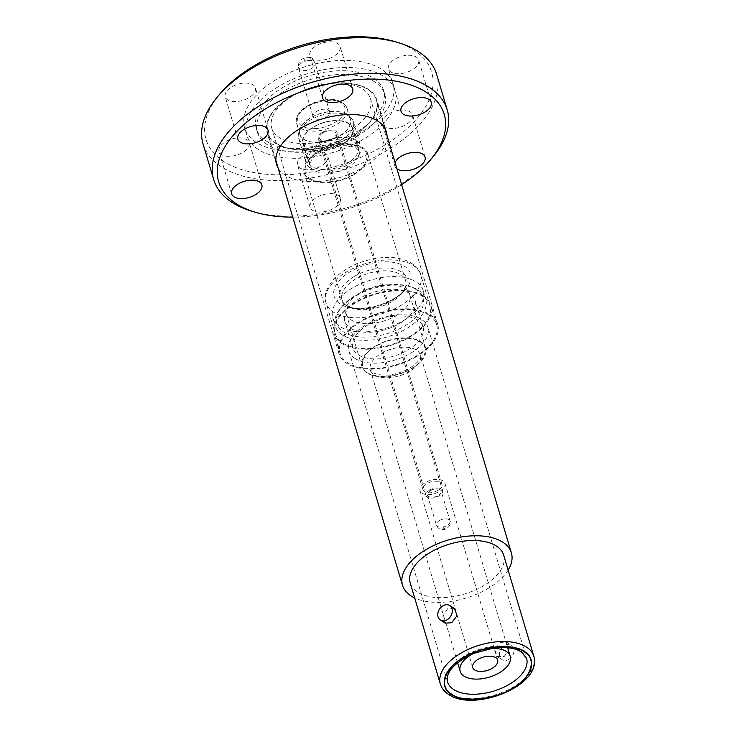 <?xml version="1.0" encoding="UTF-8"?>
<svg xmlns="http://www.w3.org/2000/svg" width="737" height="737" viewBox="0 0 737 737"><rect width="100%" height="100%" fill="white"/><g stroke="black" fill="none" stroke-linecap="round" stroke-linejoin="round"><path stroke-width="0.55" stroke-dasharray="3.69 2.76" d="M419.325 341.434C429.653 346.132 425.931 360.365 412.398 367.892C400.338 376.257 376.607 379.076 368.297 373.125C357.97 368.426 361.692 354.193 375.225 346.657C387.284 338.292 411.006 335.482 419.325 341.434M400.587 294.828A33.165 17.725 163.4 0 0 405.82 285.624A33.165 17.725 163.4 0 0 405.617 280.769A33.165 17.725 163.4 0 0 355.953 278.77A33.165 17.725 163.4 0 0 347.063 285.652A33.165 17.725 163.4 0 0 342.042 299.719A33.165 17.725 163.4 0 0 344.529 303.893A33.165 17.725 163.4 0 0 391.697 301.719A33.165 17.725 163.4 0 0 400.587 294.828M310.821 178.888C319.01 184.757 342.401 181.984 354.294 173.729C367.634 166.313 371.31 152.273 361.13 147.64C352.931 141.78 329.54 144.544 317.647 152.799C304.317 160.215 300.632 174.254 310.821 178.888M445.259 623.17L442.836 616.233L447.543 608.762L454.563 608.679M503.666 555.145A48.743 26.044 -16.6 0 1 474.204 590.484A48.743 26.044 -16.6 0 1 417.612 592.152A48.743 26.044 -16.6 0 1 410.233 583.004M504.237 656.455L508.945 648.984L506.522 642.047L500.073 642.498L494.73 649.555L497.217 656.538L504.237 656.455M508.825 659.403A8.614 6.615 -57.3 0 0 513.855 652.134A8.614 6.615 -57.3 0 0 511.404 645.179A8.614 6.615 -57.3 0 0 504.67 645.446A8.614 6.615 -57.3 0 0 499.64 652.706A8.614 6.615 -57.3 0 0 502.09 659.67A8.614 6.615 -57.3 0 0 508.825 659.403M355.087 358.514A41.235 22.036 163.4 0 0 402.955 357.104A41.235 22.036 163.4 0 0 427.875 327.21A41.235 22.036 163.4 0 0 421.638 319.471A41.235 22.036 163.4 0 0 373.77 320.881A41.235 22.036 163.4 0 0 348.85 350.775A41.235 22.036 163.4 0 0 355.087 358.514M358.32 354.801A36.647 19.586 163.4 0 0 400.873 353.548A36.647 19.586 163.4 0 0 423.02 326.979A36.647 19.586 163.4 0 0 417.483 320.107A36.647 19.586 163.4 0 0 374.93 321.36A36.647 19.586 163.4 0 0 352.774 347.928A36.647 19.586 163.4 0 0 358.32 354.801M350.37 328.14A36.647 19.586 163.4 0 0 392.922 326.887A36.647 19.586 163.4 0 0 415.078 300.318A36.647 19.586 163.4 0 0 409.532 293.437A36.647 19.586 163.4 0 0 366.98 294.689A36.647 19.586 163.4 0 0 344.824 321.258A36.647 19.586 163.4 0 0 350.37 328.14M416.184 289.53A44.893 23.989 163.4 0 0 408.952 286.315A44.893 23.989 163.4 0 0 342.281 306.196A44.893 23.989 163.4 0 0 343.718 332.046A44.893 23.989 163.4 0 0 404.143 326.325A44.893 23.989 163.4 0 0 416.184 289.53M342.419 334.985A47.186 25.215 -16.6 0 1 335.28 326.123A47.186 25.215 -16.6 0 1 340.909 307.817A47.186 25.215 -16.6 0 1 355.077 296.311A47.186 25.215 -16.6 0 1 410.988 286.923A47.186 25.215 -16.6 0 1 418.588 290.304A47.186 25.215 -16.6 0 1 425.728 299.167A47.186 25.215 -16.6 0 1 405.93 328.969A47.186 25.215 -16.6 0 1 342.419 334.985M352.581 287.927A47.186 25.215 163.4 0 0 332.783 317.739A47.186 25.215 163.4 0 0 403.434 320.586A47.186 25.215 163.4 0 0 423.222 290.774A47.186 25.215 163.4 0 0 352.581 287.927M395.88 315.731A33.165 17.725 163.4 0 0 409.79 294.782A33.165 17.725 163.4 0 0 360.135 292.782A33.165 17.725 163.4 0 0 346.215 313.732A33.165 17.725 163.4 0 0 395.88 315.731M375.934 345.8A33.165 17.725 -16.6 0 1 425.599 347.8A33.165 17.725 -16.6 0 1 411.679 368.758A33.165 17.725 -16.6 0 1 362.024 366.75A33.165 17.725 -16.6 0 1 375.934 345.8M475.724 652.438A26.117 13.957 -16.6 0 1 486.89 649.113M421.988 493.173A13.008 6.955 163.4 0 0 437.087 492.731A13.008 6.955 163.4 0 0 444.955 483.297A13.008 6.955 163.4 0 0 442.983 480.856A13.008 6.955 163.4 0 0 427.884 481.298A13.008 6.955 163.4 0 0 420.016 490.731A13.008 6.955 163.4 0 0 421.988 493.173M322.447 132.356A9.894 5.288 163.4 0 0 318.292 138.602A9.894 5.288 163.4 0 0 333.106 139.201A9.894 5.288 163.4 0 0 337.26 132.946A9.894 5.288 163.4 0 0 322.447 132.356M437.815 490.437A9.894 5.288 -16.6 0 1 423.001 489.838A9.894 5.288 -16.6 0 1 427.156 483.592A9.894 5.288 -16.6 0 1 441.97 484.191A9.894 5.288 -16.6 0 1 437.815 490.437M429.653 490.096A8.614 4.606 -16.6 0 1 442.55 490.612A8.614 4.606 -16.6 0 1 438.93 496.056A8.614 4.606 -16.6 0 1 426.041 495.531A8.614 4.606 -16.6 0 1 429.653 490.096M323.138 132.798A8.614 4.606 -16.6 0 1 336.035 133.314A8.614 4.606 -16.6 0 1 332.415 138.759A8.614 4.606 -16.6 0 1 319.526 138.234A8.614 4.606 -16.6 0 1 323.138 132.798M430.445 490.602A7.149 3.823 -16.6 0 1 441.141 491.035A7.149 3.823 -16.6 0 1 438.147 495.55A7.149 3.823 -16.6 0 1 427.442 495.117A7.149 3.823 -16.6 0 1 430.445 490.602M276.135 143.227A56.804 30.355 -16.6 0 1 267.54 132.559A56.804 30.355 -16.6 0 1 301.875 91.379A56.804 30.355 -16.6 0 1 367.827 89.435A56.804 30.355 -16.6 0 1 376.423 100.103A56.804 30.355 -16.6 0 1 342.088 141.283A56.804 30.355 -16.6 0 1 276.135 143.227M348.841 131.177A51.498 27.518 -16.6 0 1 271.75 128.072A51.498 27.518 -16.6 0 1 293.354 95.543A51.498 27.518 -16.6 0 1 370.444 98.647A51.498 27.518 -16.6 0 1 348.841 131.177M416.101 356.809A51.498 27.518 -16.6 0 1 339.011 353.705A51.498 27.518 -16.6 0 1 360.614 321.175A51.498 27.518 -16.6 0 1 437.704 324.28A51.498 27.518 -16.6 0 1 416.101 356.809M429.026 315.132A50.392 26.928 163.4 0 0 370.527 316.855A50.392 26.928 163.4 0 0 340.061 353.392A50.392 26.928 163.4 0 0 347.689 362.844A50.392 26.928 163.4 0 0 406.198 361.121A50.392 26.928 163.4 0 0 436.654 324.593A50.392 26.928 163.4 0 0 429.026 315.132M423.278 295.841A50.392 26.928 163.4 0 0 364.769 297.564A50.392 26.928 163.4 0 0 334.312 334.091A50.392 26.928 163.4 0 0 341.931 343.553A50.392 26.928 163.4 0 0 400.44 341.83A50.392 26.928 163.4 0 0 430.896 305.293A50.392 26.928 163.4 0 0 423.278 295.841M409.219 336.781A49.388 26.394 163.4 0 0 429.938 305.588A49.388 26.394 163.4 0 0 355.999 302.603A49.388 26.394 163.4 0 0 335.28 333.806A49.388 26.394 163.4 0 0 409.219 336.781M353.843 174.743A33.165 17.725 163.4 0 0 367.763 153.793A33.165 17.725 163.4 0 0 318.098 151.785A33.165 17.725 163.4 0 0 304.188 172.744A33.165 17.725 163.4 0 0 353.843 174.743M341.6 144.655A25.657 13.708 163.4 0 0 352.36 128.45A25.657 13.708 163.4 0 0 313.953 126.902A25.657 13.708 163.4 0 0 303.193 143.107A25.657 13.708 163.4 0 0 341.6 144.655M354.313 142.011A26.025 13.902 -16.6 0 1 358.246 146.893A26.025 13.902 -16.6 0 1 342.521 165.761A26.025 13.902 -16.6 0 1 312.304 166.654A26.025 13.902 -16.6 0 1 308.37 161.762A26.025 13.902 -16.6 0 1 324.096 142.904A26.025 13.902 -16.6 0 1 354.313 142.011M306.776 148.091A26.025 13.902 163.4 0 0 336.984 147.207A26.025 13.902 163.4 0 0 352.719 128.339A26.025 13.902 163.4 0 0 348.776 123.457A26.025 13.902 163.4 0 0 318.568 124.35A26.025 13.902 163.4 0 0 302.843 143.208A26.025 13.902 163.4 0 0 306.776 148.091M349.08 116.308A28.586 15.274 163.4 0 0 320.862 115.442A28.586 15.274 163.4 0 0 298.909 132.098A28.586 15.274 163.4 0 0 298.614 138.003A28.586 15.274 163.4 0 0 302.935 143.374A28.586 15.274 163.4 0 0 336.127 142.398A28.586 15.274 163.4 0 0 353.401 121.669A28.586 15.274 163.4 0 0 349.918 116.888A28.586 15.274 163.4 0 0 349.08 116.308M310.24 167.861A28.586 15.274 -16.6 0 1 305.91 162.499A28.586 15.274 -16.6 0 1 323.193 141.771A28.586 15.274 -16.6 0 1 356.386 140.795A28.586 15.274 -16.6 0 1 360.706 146.166A28.586 15.274 -16.6 0 1 343.424 166.884A28.586 15.274 -16.6 0 1 310.24 167.861M346.491 114.336A26.468 14.141 163.4 0 0 320.355 113.535A26.468 14.141 163.4 0 0 300.033 128.966A26.468 14.141 163.4 0 0 303.755 139.404A26.468 14.141 163.4 0 0 338.771 136.382A26.468 14.141 163.4 0 0 347.265 114.88A26.468 14.141 163.4 0 0 346.491 114.336M346.344 114.419A26.292 14.049 163.4 0 0 315.814 115.322A26.292 14.049 163.4 0 0 299.922 134.383A26.292 14.049 163.4 0 0 303.902 139.321A26.292 14.049 163.4 0 0 334.432 138.418A26.292 14.049 163.4 0 0 350.324 119.357A26.292 14.049 163.4 0 0 346.344 114.419M326.003 117.229A8.614 4.606 163.4 0 0 329.614 111.794A8.614 4.606 163.4 0 0 316.717 111.269A8.614 4.606 163.4 0 0 313.105 116.713A8.614 4.606 163.4 0 0 326.003 117.229M325.376 162.72A15.763 8.42 -16.6 0 1 309.393 169.694A15.763 8.42 -16.6 0 1 297.564 165.042A15.763 8.42 -16.6 0 1 299.95 158.363A15.763 8.42 -16.6 0 1 315.933 151.38A15.763 8.42 -16.6 0 1 327.772 156.041A15.763 8.42 -16.6 0 1 325.376 162.72M337.988 205.024A15.763 8.42 -16.6 0 1 322.005 212.007A15.763 8.42 -16.6 0 1 310.176 207.346A15.763 8.42 -16.6 0 1 312.562 200.667A15.763 8.42 -16.6 0 1 328.545 193.693A15.763 8.42 -16.6 0 1 340.383 198.345A15.763 8.42 -16.6 0 1 337.988 205.024M246.867 149.261A15.763 8.42 -16.6 0 1 230.884 156.235A15.763 8.42 -16.6 0 1 219.046 151.582A15.763 8.42 -16.6 0 1 221.432 144.903A15.763 8.42 -16.6 0 1 237.425 137.93A15.763 8.42 -16.6 0 1 249.253 142.582A15.763 8.42 -16.6 0 1 246.867 149.261M253.04 94.511A15.763 8.42 -16.6 0 1 237.056 101.485A15.763 8.42 -16.6 0 1 225.218 96.833A15.763 8.42 -16.6 0 1 227.604 90.154A15.763 8.42 -16.6 0 1 243.597 83.18A15.763 8.42 -16.6 0 1 255.426 87.832A15.763 8.42 -16.6 0 1 253.04 94.511M337.73 53.221A15.763 8.42 -16.6 0 1 321.747 60.194A15.763 8.42 -16.6 0 1 309.909 55.542A15.763 8.42 -16.6 0 1 312.295 48.863A15.763 8.42 -16.6 0 1 328.287 41.88A15.763 8.42 -16.6 0 1 340.116 46.542A15.763 8.42 -16.6 0 1 337.73 53.221M416.239 66.68A15.763 8.42 -16.6 0 1 400.255 73.654A15.763 8.42 -16.6 0 1 388.427 69.002A15.763 8.42 -16.6 0 1 390.813 62.323A15.763 8.42 -16.6 0 1 406.796 55.339A15.763 8.42 -16.6 0 1 418.634 60.001A15.763 8.42 -16.6 0 1 416.239 66.68M410.067 121.43A15.763 8.42 -16.6 0 1 394.083 128.404A15.763 8.42 -16.6 0 1 382.254 123.752A15.763 8.42 -16.6 0 1 384.64 117.072A15.763 8.42 -16.6 0 1 400.624 110.089A15.763 8.42 -16.6 0 1 412.453 114.751A15.763 8.42 -16.6 0 1 410.067 121.43M396.893 168.773A15.763 8.42 -16.6 0 1 394.866 166.055A15.763 8.42 -16.6 0 1 395.078 162.674M432.702 157.211A121.863 65.114 -16.6 0 1 428.777 161.596A121.863 65.114 -16.6 0 1 251.722 211.16M436.626 74.336A121.863 65.114 -16.6 0 1 418.165 126.009A121.863 65.114 -16.6 0 1 294.551 179.957A121.863 65.114 -16.6 0 1 203.053 143.964M394.885 41.622A117.717 62.903 -16.6 0 1 413.825 122.075A117.717 62.903 -16.6 0 1 258.383 173.352A117.717 62.903 -16.6 0 1 220.068 93.737M381.315 116.501A77.422 41.373 -16.6 0 1 302.769 150.772A77.422 41.373 -16.6 0 1 244.638 127.906A77.422 41.373 -16.6 0 1 256.365 95.082A77.422 41.373 -16.6 0 1 334.911 60.803A77.422 41.373 -16.6 0 1 393.033 83.668A77.422 41.373 -16.6 0 1 381.315 116.501M383.424 123.604A77.422 41.373 -16.6 0 1 304.888 157.875A77.422 41.373 -16.6 0 1 246.757 135.009A77.422 41.373 -16.6 0 1 258.484 102.185A77.422 41.373 -16.6 0 1 337.021 67.905A77.422 41.373 -16.6 0 1 395.152 90.771A77.422 41.373 -16.6 0 1 383.424 123.604M266.389 100.462A66.431 35.496 -16.6 0 1 333.778 71.056A66.431 35.496 -16.6 0 1 383.645 90.669A66.431 35.496 -16.6 0 1 373.585 118.841A66.431 35.496 -16.6 0 1 306.205 148.248A66.431 35.496 -16.6 0 1 256.329 128.625A66.431 35.496 -16.6 0 1 266.389 100.462M374.7 122.545A66.431 35.496 -16.6 0 1 307.311 151.96A66.431 35.496 -16.6 0 1 257.434 132.338A66.431 35.496 -16.6 0 1 267.494 104.175A66.431 35.496 -16.6 0 1 334.884 74.769A66.431 35.496 -16.6 0 1 384.76 94.382A66.431 35.496 -16.6 0 1 374.7 122.545M275.776 108.413A57.265 30.604 163.4 0 0 267.098 132.688A57.265 30.604 163.4 0 0 310.093 149.602A57.265 30.604 163.4 0 0 368.187 124.249A57.265 30.604 163.4 0 0 376.865 99.974A57.265 30.604 163.4 0 0 333.861 83.06A57.265 30.604 163.4 0 0 275.776 108.413M386.999 135.571A57.265 30.604 -16.6 0 1 377.657 156.014A57.265 30.604 -16.6 0 1 323.027 181.016A57.265 30.604 -16.6 0 1 278.116 168.027M401.628 184.665A117.717 62.903 -16.6 0 1 292.746 217.12M508.115 570.088A56.804 30.355 -16.6 0 1 414.691 597.937M533.781 656.16A48.743 26.044 -16.6 0 1 504.311 691.499A48.743 26.044 -16.6 0 1 447.718 693.167A48.743 26.044 -16.6 0 1 440.348 684.019M348.85 350.775L447.552 681.872A41.235 22.036 -16.6 0 1 472.472 651.978A41.235 22.036 -16.6 0 1 520.34 650.568A41.235 22.036 -16.6 0 1 526.577 658.307L427.875 327.21M374.875 375.197A26.117 13.957 163.4 0 0 409.431 371.512A26.117 13.957 163.4 0 0 420.385 355.013A26.117 13.957 163.4 0 0 415.843 349.753A26.117 13.957 163.4 0 0 381.287 353.438A26.117 13.957 163.4 0 0 370.333 369.937A26.117 13.957 163.4 0 0 374.875 375.197M444.273 528.466C442.596 528.024 442.78 527.388 444.844 526.559C446.521 526.992 446.336 527.628 444.273 528.466M439.381 520.589A7.149 3.823 -16.6 0 1 444.457 518.931A7.149 3.823 -16.6 0 1 450.077 521.013A7.149 3.823 -16.6 0 1 447.083 525.527A7.149 3.823 -16.6 0 1 442.007 527.185A7.149 3.823 -16.6 0 1 436.387 525.103A7.149 3.823 -16.6 0 1 439.381 520.589M413.254 295.648A49.388 26.394 163.4 0 0 420.726 274.708A49.388 26.394 163.4 0 0 346.795 271.732A49.388 26.394 163.4 0 0 333.557 281.985A49.388 26.394 163.4 0 0 326.076 302.925A49.388 26.394 163.4 0 0 400.016 305.91A49.388 26.394 163.4 0 0 413.254 295.648M404.429 290.645A39.816 21.281 163.4 0 0 399.629 263.957A39.816 21.281 163.4 0 0 350.849 271.354A39.816 21.281 163.4 0 0 340.172 279.627A39.816 21.281 163.4 0 0 352.949 308.13A39.816 21.281 163.4 0 0 393.761 298.918A39.816 21.281 163.4 0 0 401.094 293.777A39.816 21.281 163.4 0 0 404.429 290.645M354.488 276.338A34.869 18.637 -16.6 0 1 397.206 269.853A34.869 18.637 -16.6 0 1 401.416 293.225A34.869 18.637 -16.6 0 1 398.487 295.97A34.869 18.637 -16.6 0 1 392.066 300.466A34.869 18.637 -16.6 0 1 356.321 308.545A34.869 18.637 -16.6 0 1 345.137 283.579A34.869 18.637 -16.6 0 1 354.488 276.338M354.543 145.576A25.657 13.708 -16.6 0 1 359.011 150.744A25.657 13.708 -16.6 0 1 348.251 166.949A25.657 13.708 -16.6 0 1 314.303 170.569A25.657 13.708 -16.6 0 1 309.835 165.401A25.657 13.708 -16.6 0 1 320.604 149.196A25.657 13.708 -16.6 0 1 354.543 145.576M315.418 128.533C321.903 128.689 339.637 123.438 344.345 112.853C348.426 102.305 334.266 98.988 327.302 99.974C320.816 99.808 303.091 105.069 298.374 115.654C294.293 126.202 308.462 129.509 315.418 128.533M343.027 103.291A26.292 14.049 163.4 0 0 328.186 100.389A26.292 14.049 163.4 0 0 296.606 123.245A26.292 14.049 163.4 0 0 300.576 128.183A26.292 14.049 163.4 0 0 315.418 131.085A26.292 14.049 163.4 0 0 347.007 108.219A26.292 14.049 163.4 0 0 343.027 103.291M308.324 60.591A8.614 4.606 163.4 0 0 302.207 62.581A8.614 4.606 163.4 0 0 298.596 68.025A8.614 4.606 163.4 0 0 305.367 70.54A8.614 4.606 163.4 0 0 311.484 68.541A8.614 4.606 163.4 0 0 315.104 63.106A8.614 4.606 163.4 0 0 308.324 60.591M305.293 58.886C303.699 59.531 303.552 60.029 304.86 60.37C306.454 59.715 306.601 59.227 305.293 58.886M457.576 662.591L370.333 369.937L373.023 372.747C384.161 377.878 399.491 374.147 410.389 367.745C419.39 361.766 420.062 358.035 420.228 357.528L420.385 355.013L507.627 647.666M427.442 495.117L436.387 525.103C437.714 528.272 440.09 529.737 443.527 529.479C445.286 530.29 452.177 525.269 450.077 521.013L441.141 491.035M429.938 305.588L420.726 274.708C419.307 265.919 404.604 255.094 380.707 257.803C361.443 260.152 345.883 267.144 334.027 278.77C325.994 288.757 323.34 296.808 326.076 302.925L335.28 333.806M344.529 303.893C346.261 306.002 350.195 307.559 356.321 308.545L352.949 308.13C370.794 309.337 386.842 304.547 401.094 293.777L398.487 295.97L401.241 293.39C403.028 291.861 404.558 289.272 405.82 285.624M303.193 143.107L309.835 165.401L311.207 160.546C313.382 156.972 318.052 153.471 325.21 150.053C337.675 145.051 348.067 144.369 356.395 148.017L359.011 150.744L352.36 128.45M299.922 134.383L296.606 123.245C293.317 112.227 311.401 100.435 327.633 99.633C336.634 98.528 343.092 101.393 347.007 108.219L350.324 119.357M329.614 111.794L315.104 63.106C312.801 58.555 309.862 56.703 306.297 57.532C300.42 58.73 297.849 62.23 298.596 68.025L313.105 116.713M506.522 642.047L511.404 645.179M423.02 326.979L415.078 300.318M342.281 306.196L340.909 307.817M408.952 286.315L410.988 286.923M332.783 317.739L335.28 326.123M409.79 294.782L425.599 347.8M444.955 483.297L497.659 660.094M423.001 489.838L318.292 138.602M442.55 490.612L336.035 133.314M275.905 160.62L267.54 132.559M339.011 353.705L271.75 128.072M340.061 353.392L334.312 334.091M367.763 153.793L405.617 280.769M352.719 128.339L358.246 146.893M298.614 138.003L305.91 162.499M300.033 128.966L298.909 132.098M310.176 207.346L297.564 165.042M231.658 193.886L219.046 151.582M237.83 139.136L225.218 96.833M322.52 97.846L309.909 55.542M401.039 111.305L388.427 69.002M394.866 166.055L382.254 123.752M246.757 135.009L244.638 127.906M257.434 132.338L256.329 128.625M276.568 164.452L267.098 132.688M386.326 131.739L376.865 99.974M384.76 94.382L383.645 90.669M395.152 90.771L393.033 83.668M425.065 157.055L412.453 114.751M431.246 102.305L418.634 60.001M352.728 88.845L340.116 46.542M268.038 130.136L255.426 87.832M261.865 184.886L249.253 142.582M340.383 198.345L327.772 156.041M347.265 114.88L349.918 116.888M353.401 121.669L360.706 146.166M302.843 143.208L308.37 161.762M304.188 172.744L342.042 299.719M436.654 324.593L430.896 305.293M437.704 324.28L370.444 98.647M384.788 128.164L376.423 100.103M426.041 495.531L319.526 138.234M441.97 484.191L337.26 132.946M420.016 490.731L472.721 667.529M346.215 313.732L362.024 366.75M423.222 290.774L425.728 299.167M352.774 347.928L344.824 321.258M497.217 656.538L502.09 659.67"/><path stroke-width="1.11" d="M524.09 651.775C537.642 658.565 531.082 678.611 512.068 688.487C495.144 699.689 462.21 702.812 451.763 694.19C438.211 687.4 444.77 667.353 463.785 657.478C480.708 646.275 513.643 643.152 524.09 651.775M449.69 605.547L454.563 608.679L457.051 615.662L451.707 622.719L445.259 623.17L440.376 620.038A8.614 6.615 122.7 0 1 437.925 613.073A8.614 6.615 122.7 0 1 442.955 605.814A8.614 6.615 122.7 0 1 449.69 605.547A8.614 6.615 122.7 0 1 452.14 612.502A8.614 6.615 122.7 0 1 447.11 619.771A8.614 6.615 122.7 0 1 440.376 620.038M410.233 583.004A48.743 26.044 -16.6 0 1 439.694 547.665A48.743 26.044 -16.6 0 1 496.287 545.997A48.743 26.044 -16.6 0 1 503.666 555.145L533.781 656.16A48.743 26.044 -16.6 0 0 526.402 647.012A48.743 26.044 -16.6 0 0 469.81 648.68A48.743 26.044 -16.6 0 0 440.348 684.019L410.233 583.004M486.89 649.113A26.117 13.957 -16.6 0 1 510.216 656.345A26.117 13.957 -16.6 0 1 499.262 672.844A26.117 13.957 -16.6 0 1 460.164 671.269A26.117 13.957 -16.6 0 1 471.118 654.769A26.117 13.957 -16.6 0 1 475.724 652.438M474.692 669.97A13.008 6.955 163.4 0 0 489.792 669.518A13.008 6.955 163.4 0 0 497.659 660.094A13.008 6.955 163.4 0 0 495.688 657.653A13.008 6.955 163.4 0 0 480.588 658.095A13.008 6.955 163.4 0 0 472.721 667.529A13.008 6.955 163.4 0 0 474.692 669.97M414.691 597.937A56.804 30.355 -16.6 0 1 411.099 595.966A56.804 30.355 -16.6 0 1 402.513 585.307A56.804 30.355 -16.6 0 1 436.848 544.127A56.804 30.355 -16.6 0 1 502.8 542.183A56.804 30.355 -16.6 0 1 511.386 552.842A56.804 30.355 -16.6 0 1 508.115 570.088M259.479 191.565A15.763 8.42 -16.6 0 1 243.496 198.548A15.763 8.42 -16.6 0 1 231.658 193.886A15.763 8.42 -16.6 0 1 234.044 187.207A15.763 8.42 -16.6 0 1 250.036 180.233A15.763 8.42 -16.6 0 1 261.865 184.886A15.763 8.42 -16.6 0 1 259.479 191.565M265.652 136.815A15.763 8.42 -16.6 0 1 249.668 143.798A15.763 8.42 -16.6 0 1 237.83 139.136A15.763 8.42 -16.6 0 1 240.216 132.457A15.763 8.42 -16.6 0 1 256.209 125.483A15.763 8.42 -16.6 0 1 268.038 130.136A15.763 8.42 -16.6 0 1 265.652 136.815M350.342 95.524A15.763 8.42 -16.6 0 1 334.358 102.507A15.763 8.42 -16.6 0 1 322.52 97.846A15.763 8.42 -16.6 0 1 324.906 91.167A15.763 8.42 -16.6 0 1 340.899 84.193A15.763 8.42 -16.6 0 1 352.728 88.845A15.763 8.42 -16.6 0 1 350.342 95.524M428.851 108.984A15.763 8.42 -16.6 0 1 412.867 115.958A15.763 8.42 -16.6 0 1 401.039 111.305A15.763 8.42 -16.6 0 1 403.425 104.626A15.763 8.42 -16.6 0 1 419.408 97.653A15.763 8.42 -16.6 0 1 431.246 102.305A15.763 8.42 -16.6 0 1 428.851 108.984M395.078 162.674A15.763 8.42 -16.6 0 1 397.252 159.376A15.763 8.42 -16.6 0 1 413.236 152.402A15.763 8.42 -16.6 0 1 425.065 157.055A15.763 8.42 -16.6 0 1 422.679 163.734A15.763 8.42 -16.6 0 1 396.893 168.773M292.746 217.12A117.717 62.903 -16.6 0 1 255.398 212.265A117.717 62.903 -16.6 0 1 236.466 131.812A117.717 62.903 -16.6 0 1 391.909 80.536A117.717 62.903 -16.6 0 1 430.224 160.15A117.717 62.903 -16.6 0 1 426.437 164.379A117.717 62.903 -16.6 0 1 401.628 184.665M255.398 212.265L251.722 211.16A121.863 65.114 -16.6 0 1 213.666 179.552A121.863 65.114 -16.6 0 1 232.118 127.879A121.863 65.114 -16.6 0 1 355.741 73.93A121.863 65.114 -16.6 0 1 447.23 109.924A121.863 65.114 -16.6 0 1 432.702 157.211L430.224 160.15M213.666 179.552L203.053 143.964A121.863 65.114 -16.6 0 1 217.59 96.676A121.863 65.114 -16.6 0 1 221.515 92.291A121.863 65.114 -16.6 0 1 398.57 42.728A121.863 65.114 -16.6 0 1 436.626 74.336L447.23 109.924M217.59 96.676L220.068 93.737A117.717 62.903 -16.6 0 1 223.855 89.509A117.717 62.903 -16.6 0 1 394.885 41.622L398.57 42.728M278.116 168.027A57.265 30.604 -16.6 0 1 276.568 164.452A57.265 30.604 -16.6 0 1 285.247 140.177A57.265 30.604 -16.6 0 1 343.331 114.825A57.265 30.604 -16.6 0 1 386.326 131.739A57.265 30.604 -16.6 0 1 386.999 135.571M524.385 651.6C532.971 655.313 538.922 672.577 512.27 688.616C484.946 704.231 457.124 699.8 451.468 694.365C442.882 690.652 436.93 673.397 463.582 657.349C490.906 641.734 518.728 646.165 524.385 651.6M526.577 658.307A41.235 22.036 -16.6 0 1 501.657 688.201A41.235 22.036 -16.6 0 1 453.789 689.611A41.235 22.036 -16.6 0 1 447.552 681.872C445.434 672.577 453.845 663.162 472.776 653.627L494.094 647.878L505.536 647.501C512.261 647.98 517.512 649.444 521.289 651.886L526.577 658.307M440.348 684.019C441.693 688.303 444.466 691.785 448.676 694.475C473.937 712.467 542.985 685.493 533.781 656.16M507.627 647.666L510.216 656.345M402.513 585.307L275.905 160.62M511.386 552.842L384.788 128.164M457.576 662.591L460.164 671.269"/></g></svg>
